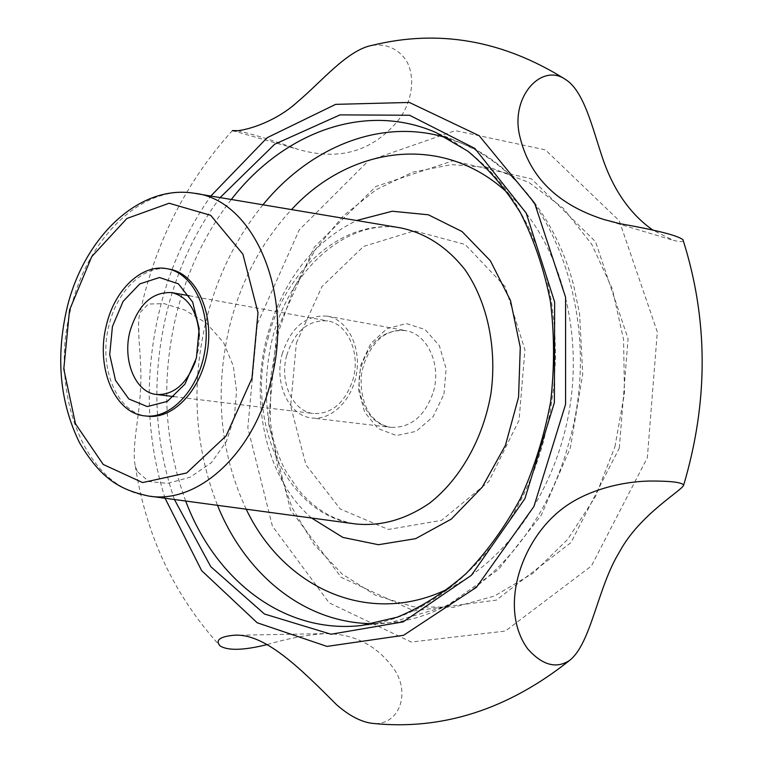 <?xml version="1.0" encoding="UTF-8"?>
<svg xmlns="http://www.w3.org/2000/svg" width="763" height="763" viewBox="0 0 763 763"><rect width="100%" height="100%" fill="white"/><g stroke="black" fill="none" stroke-linecap="round" stroke-linejoin="round"><path stroke-width="0.57" stroke-dasharray="3.81 2.86" d="M147.688 416.197C116.739 413.784 97.798 366.698 109.147 324.79C117.492 289.692 144.846 263.855 169.93 269.263M683.247 240.583C682.79 242.014 679.461 241.919 673.271 240.297L653.214 230.331M372.411 45.294C386.784 43.653 398.124 48.803 406.412 60.725C415.883 77.683 412.02 102.042 398.648 119.877C372.84 151.36 339.421 161.212 298.39 149.453C270.36 139.543 249.892 133.267 236.988 130.645M137.311 471.553L135.328 466.203C131.188 447.299 139.925 415.558 140.65 386.345C142.233 357.046 135.757 327.155 140.049 312.582L148.394 304.027L164.198 303.655L185.066 310.159L206.601 323.264L223.588 342.577L233.297 365.897L236.549 391.161L234.365 416.951L226.401 441.519L211.294 462.769L190.14 477.228L167.564 483.38L148.804 481.51L137.311 471.553M267.279 644.544C287.193 638.631 306.392 634.988 324.885 633.614C354.719 633.614 378.105 645.918 395.034 670.515C410.78 695.417 397.857 726.233 372.554 723.391M296.349 343.064L321.957 286.573L363.541 246.449L414.366 230.836L465.134 244.484L505.182 286.688L524.934 349.836L519.059 420.203L488.778 481.567L441.529 520.366L388.338 529.455L340.25 508.988L305.934 464.801L290.646 406.002L296.349 343.064M282.148 354.108C290.798 327.384 305.849 314.728 327.298 316.14C346.974 319.506 360.889 345.639 356.655 372.678C352.697 399.755 331.676 420.604 311.886 417.99C288.719 415.949 273.927 383.169 282.148 354.108M286.688 355.444C279.21 381.872 292.658 411.648 313.679 413.556C332.201 414.051 345.343 402.54 353.116 379.02C360.603 352.802 347.546 323.731 327.699 320.918C308.223 319.659 294.556 331.171 286.688 355.444M199.353 335.949L198.533 348.748L195.528 361.204M443.942 394.185L446.126 368.729L439.297 345.582L425.001 329.492L406.288 323.56L386.955 328.681L370.751 343.608L360.651 365.334L358.496 389.74L364.685 412.278L378.181 428.644L396.522 435.539L416.178 431.333L433.184 416.588L443.942 394.185M433.498 391.495C441.443 364.189 427.166 333.765 405.678 330.617C384.485 329.12 369.673 341.061 361.261 366.45C353.307 394.061 368.147 425.325 391.038 427.356C411.076 427.919 425.229 415.969 433.498 391.495M165.066 498.249C145.714 436.617 144.112 372.916 160.268 307.146C170.731 266.096 187.574 229.062 210.807 196.034M257.36 323.855L299.268 229.873L368.395 160.793L455.339 130.626L545.411 149.882L619.289 220.784L657.315 331.934L647.339 457.714L591.392 566.012L505.335 631.058L411.276 642.045L329.149 602.818L272.381 526.089L247.822 427.747L257.36 323.855M614.93 446.746L624.487 393.288L623.552 339.516L612.308 288.815L591.697 244.236L563.275 208.232L529.017 182.481L491.086 167.889L451.658 164.608L412.735 172.18L376.121 189.691L343.312 215.881L315.539 249.291L293.745 288.319L278.657 331.295L270.77 376.502L270.369 422.206L277.56 466.603L292.21 507.91L313.946 544.305L342.12 574.005L375.758 595.34L413.536 606.814L453.766 607.272L494.386 596.056L533.127 573.185L567.605 539.451L595.512 496.484L614.93 446.746M619.308 448.091L628.073 338.772L595.521 241.699L531.563 178.895L452.736 160.84L375.882 186.477L314.289 247.155L276.816 330.532L268.395 422.931L290.56 510.085L341.28 577.4L413.956 610.915L496.322 600.128L571.001 542.55L619.308 448.091M174.412 499.507C153.64 438.744 151.312 375.463 167.44 309.673C178.141 267.813 195.7 230.455 220.116 197.598M185.686 501.024C163.749 440.928 160.831 377.971 176.94 312.143C187.841 269.692 205.962 232.143 231.323 199.477M373.708 623.657L389.883 622.77L446.365 606.203L498.468 569.522L541.215 515.263L570.314 448.024L582.732 374.08L579.575 313.707L573.461 284.427C555.521 217.569 513.385 165.8 462.407 143.625L436.016 132.562L454.319 141.994L471.772 154.069L488.129 168.728L503.17 185.857L516.685 205.304L528.454 226.878L538.296 250.35L546.041 275.443L551.563 301.862L554.758 329.254L555.559 357.284L553.928 385.553L549.894 413.689L543.494 441.31C515.75 544.639 437.037 618.917 361.404 625.526L389.883 622.77C464.419 616.218 541.53 544.076 568.578 443.894C605.898 317.618 550.6 177.569 462.407 143.625L447.213 137.989M262.968 204.789C236.673 237.14 217.98 274.709 206.916 317.513C190.769 383.226 194.288 445.83 217.484 505.316M267.918 338.829C284.742 270.34 342.854 218.208 400.213 227.822C347.27 218.514 289.387 269.406 272.248 339.02C265.381 368.405 264.475 397.466 269.539 426.212C274.546 445.563 280.05 460.69 286.058 471.582L298.133 489.445C314.165 508.768 333.25 520.261 355.396 523.933C285.744 514.92 244.961 420.365 267.918 338.829M195.986 193.554L194.088 193.23C141.508 184.436 87.402 238.561 70.892 308.576C48.574 391.982 84.416 487.719 148.26 495.979L150.168 496.236M246.201 509.198C219.429 451.648 214.126 389.779 230.273 323.588C241.928 279 262.358 241.003 291.552 209.587M508.625 193.916C556.809 238.953 582.655 322.501 570.19 404.991C557.686 487.49 508.272 559.641 448.921 588.407M311.571 518.02C266.659 479.317 249.301 403.093 267.126 336.416C282.51 281.003 312.334 242.367 356.598 220.507M327.298 316.14L405.678 330.617C399.03 329.626 392.325 330.923 385.563 334.509C378.028 338.171 365.553 352.248 361.576 373.565C359.173 395.148 367.013 412.134 372.935 417.657C378.267 423.055 384.294 426.288 391.038 427.356L311.886 417.99M232.572 130.387C189.462 177.989 159.734 233.993 143.396 298.381L140.058 312.582M135.328 466.203C146.162 535.969 174.412 595.874 220.078 645.908M233.22 635.321L324.885 633.614M603.743 219.458L673.271 240.297M232.429 130.578L298.39 149.453M173.983 396.617L313.679 413.556M189.243 295.758L327.699 320.918"/><path stroke-width="1.14" d="M167.402 268.776L169.93 269.263C195.69 273.86 213.669 311.066 207.584 350.112C201.842 389.216 173.649 419.44 147.688 416.197L145.132 415.921C114.173 413.508 95.251 366.354 106.61 324.389C114.955 289.244 142.319 263.369 167.402 268.776C193.153 273.364 211.132 310.627 205.047 349.731C199.286 388.892 171.093 419.164 145.132 415.921M527.786 648.97C542.398 665.298 556.37 669.094 569.694 660.338C591.325 643.228 597.477 587.529 619.461 551.992C639.365 514.567 682.675 490.17 683.667 485.106C681.807 482.311 670.687 480.957 650.305 481.033C621.74 481.424 585.45 490.313 561.12 509.703C519.994 541.911 498.744 609.227 527.786 648.97M653.214 230.331C630.534 214.508 613.71 190.597 602.732 158.599C592.183 127.364 584.048 90.921 565.335 79.333C541.158 62.595 509.465 97.578 520.08 137.426C529.846 177.35 557.734 204.694 603.743 219.458L619.632 223.635C656.333 230.073 677.439 235.424 682.952 239.696L683.247 240.583M236.988 130.645L232.429 130.578C236.282 132.648 271.857 125.847 298.524 100.974C321.433 81.765 347.785 49.585 372.411 45.294C438.839 29.023 503.113 40.344 565.24 79.276M569.694 660.338C507.834 709.561 442.12 730.582 372.554 723.391C361.185 722.036 349.139 715.761 336.416 704.564C299.601 667.663 263.931 632.346 233.22 635.321C219.563 636.762 215.176 640.291 220.078 645.908C228.032 650.849 243.769 650.391 267.279 644.544M195.528 361.204C186.639 384.056 173.659 395.148 156.577 394.5C135.318 392.621 122.156 360.136 130.053 331.094C138.313 304.38 152.295 291.561 171.999 292.62C188.499 297.055 197.617 311.504 199.353 335.949M112.419 326.564L123.081 301.414L139.801 283.893L159.505 277.513L178.418 283.855L192.667 302.053L199.162 328.595L196.406 358.028L184.961 384.104L167.326 401.405L147.249 406.574L128.804 398.944L115.499 380.365L109.719 354.614L112.419 326.564M69.547 309.969L91.732 256.645L126.868 218.495L169.128 203.235L210.722 215.347L242.901 254.155L257.999 312.668L251.981 378.238L226.096 435.911L186.62 472.984L142.624 482.569L103.215 464.467L75.489 423.827L63.777 369.054L69.547 309.969M210.807 196.034L267.193 137.693L335.644 104.359L409.33 102.442L479.164 135.7L534.596 203.139L565.593 297.312L565.583 404.304L533.928 506.498L476.446 587.281L403.551 635.302L327.003 646.404L257.179 622.761L201.661 570.657L165.066 498.249M220.116 197.598L274.69 144.217L340.021 114.879L409.569 115.251L474.844 148.423L526.203 213.077L554.653 302.072L554.377 402.606L524.887 498.716L471.381 575.302L403.188 621.864L331.018 634.234L264.475 614.015L210.75 566.642L174.412 499.507M231.323 199.477C282.72 133.086 364.266 101.174 436.016 132.562L467.843 151.179C487.757 167.717 505.325 188.308 520.519 212.944C534.005 239.62 543.943 268.996 550.361 301.07C554.51 334.146 554.587 367.804 550.6 402.025C544.286 435.902 534.253 468.015 520.5 498.392C504.887 527.128 486.689 552.24 465.916 573.747C444.104 592.775 421.243 607.253 397.313 617.162L361.404 625.526C283.578 634.272 215.128 579.661 185.686 501.024M447.213 137.989C381.347 117.359 310.15 146.944 262.968 204.789M217.484 505.316C245.428 574.539 304.685 623.867 373.708 623.657M195.986 193.554L400.213 227.822C425.277 232.839 446.889 246.821 465.048 269.759C487.252 301.871 497.133 347.47 491.019 393.012C483.38 438.324 460.451 478.954 429.731 503.055C405.601 519.603 380.823 526.565 355.396 523.933L150.168 496.236M270.436 383.026C295.252 294.194 253.488 199.009 194.088 193.23C137.702 184.141 83.253 239.124 66.925 308.405C55.623 357.57 59.81 402.32 79.476 442.645C101.88 480.49 121.069 489.808 148.26 495.979C196.062 504.705 252.238 455.912 270.436 383.026M291.552 209.587C350.103 145.819 443.894 132.228 508.625 193.916M448.921 588.407C368.834 628.178 283.254 587.434 246.201 509.198M356.598 220.507L392.249 211.237L428.386 214.794L462.092 231.571L490.39 260.812L510.495 300.508L520.271 347.375L518.563 397.18L505.449 445.268L482.245 487.147L451.295 519.107L415.616 538.668L378.448 544.715L342.883 537.419L311.571 518.02M683.667 485.096C708.569 401.204 708.331 319.401 682.952 239.696M156.577 394.5L173.983 396.617M171.999 292.62L189.243 295.758"/></g></svg>
